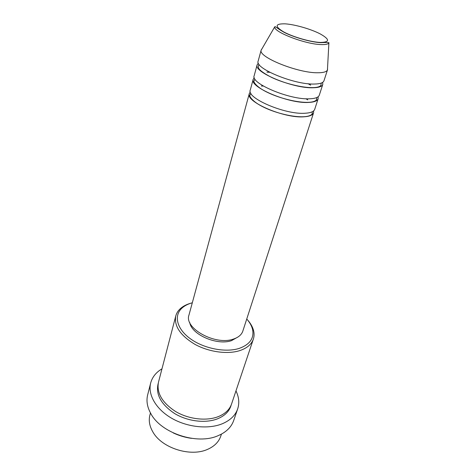 <?xml version="1.0" encoding="UTF-8"?>
<svg xmlns="http://www.w3.org/2000/svg" width="476" height="476" viewBox="0 0 476 476"><rect width="100%" height="100%" fill="white"/><g stroke="black" fill="none" stroke-linecap="round" stroke-linejoin="round"><path stroke-width="0.71" d="M313.636 110.884L313.589 112.794C312.768 115.121 309.549 116.459 303.932 116.81C284.148 118.494 245.176 101.674 249.293 93.629L250.305 92.005M261.366 85.977L263.264 85.995M306.08 98.758L307.758 99.841M318.111 96.777L318.141 98.752L314.719 109.307C313.904 111.61 310.685 112.919 305.068 113.246C285.255 114.841 246.157 98.038 250.257 90.095L253.178 79.385L254.279 77.749M318.141 98.752C317.355 100.966 314.142 102.197 308.502 102.441C288.629 103.744 249.144 87.013 253.178 79.385M266.887 72.06L269.666 72.233M308.258 83.74L310.679 85.121M322.663 82.366L322.787 84.413L319.295 95.194C318.515 97.378 315.308 98.58 309.656 98.8C289.759 100.008 250.15 83.294 254.16 75.773L257.141 64.837L258.361 63.195M322.787 84.413C322.044 86.507 318.831 87.626 313.166 87.763C293.204 88.667 253.196 72.031 257.141 64.837M327.53 68.27L327.536 69.764L323.966 80.777C323.228 82.848 320.021 83.937 314.35 84.044C294.364 84.847 254.226 68.235 258.141 61.154L261.187 49.986L262.008 48.742M150.458 412.93L149.892 415.102C148.494 420.647 149.541 426.359 153.046 432.244C162.072 448.208 190.697 457.198 207.59 449.344L208.714 448.844C214.866 445.833 218.877 441.627 220.739 436.224L221.453 434.094M192.316 302.772C187.966 303.962 184.456 305.794 181.784 308.275C173.615 315.808 176.822 329.059 190.501 338.847C204.091 348.67 225.761 352.829 239.327 348.361C249.93 344.469 254.333 338.138 252.548 329.368C251.667 325.834 249.739 322.377 246.746 319.003M247.526 319.902C250.656 323.43 252.691 327.048 253.613 330.749C254.315 333.67 254.232 336.455 253.357 339.102C251.542 344.315 247.062 348.135 239.91 350.568C227.683 354.578 208.988 352.073 194.976 344.368C180.356 335.544 173.954 326.078 175.775 315.975C176.495 313.279 177.953 310.905 180.136 308.847C182.939 306.252 186.616 304.337 191.173 303.105M191.447 438.348C185.105 437.456 179.035 435.641 173.234 432.916M150.672 383.007L147.655 394.896C146.186 400.798 147.203 406.956 150.696 413.364C160.751 433.148 197.225 445.256 218.181 435.641L221.013 434.326C227.451 430.881 231.669 426.282 233.674 420.54L237.661 408.938C235.352 415.483 230.17 420.445 222.119 423.83C208.149 429.507 187.044 427.24 171.443 418.118C155.807 409.009 147.685 394.479 150.672 383.007C152.284 377.087 156.051 372.363 161.977 368.829M253.357 339.102L231.562 403.999C229.622 409.586 225.196 413.799 218.3 416.625C206.501 421.29 188.847 419.302 175.805 411.645C162.209 402.827 156.437 393.015 158.478 382.21L175.775 315.975M313.589 112.794L242.831 331.088C241.57 334.795 238.375 337.478 233.252 339.138C215.17 345.653 183.849 328.208 188.972 315.035L249.293 93.629M238.119 336.907L231.503 340.649C217.02 345.796 191.37 334.503 189.728 322.484M327.536 69.764L327.434 70.026C326.524 71.834 323.359 72.745 317.938 72.763C298.244 73.239 258.284 57.174 261.128 50.26L261.187 49.986M235.965 390.891C238.988 397.091 239.553 403.107 237.661 408.938M285.183 23.842C275.021 23.633 274.521 26.323 283.678 31.91C293.014 37.003 310.661 42.061 320.342 42.435C329.951 42.251 329.916 39.413 320.247 33.927C310.935 29.078 294.906 24.466 285.183 23.842M321.205 44.583C305.33 44.322 272.909 31.761 274.753 26.775C275.973 26.472 273.92 26.323 283.988 32.267C293.793 37.348 310.929 42.162 320.651 42.661C326.822 42.388 329.57 42.477 328.892 42.911C328.16 44.179 325.596 44.738 321.205 44.583M231.169 405.052C229.48 411.163 224.952 415.744 217.586 418.797C205.578 423.586 187.508 421.409 174.442 413.424C160.852 404.213 155.45 394.17 158.234 383.311M250.989 93.54L249.959 95.069C248.894 95.396 251.387 101.406 264.382 107.54C276.58 113.371 293.65 117.328 303.825 116.727C307.591 116.519 310.215 115.769 311.703 114.478L312.244 113.639L312.22 111.795M261.461 86.043L263.365 86.055M305.961 98.752L307.639 99.841M255.011 79.177L254.071 80.813C252.988 80.741 254.999 86.632 268.268 92.778C280.62 98.621 298.065 102.768 308.347 102.334C311.935 102.197 314.469 101.555 315.951 100.412L316.611 99.454L316.718 97.574M267.024 72.15L269.827 72.316M308.079 83.722L310.513 85.115M259.105 64.474L258.254 66.176L258.694 68.306C259.902 70.543 264.204 73.572 271.588 77.398C284.118 83.383 302.391 87.887 312.97 87.62C316.855 87.56 319.455 86.876 320.776 85.573L321.342 83.032M181.784 308.275L180.136 308.847M274.753 26.775L261.128 50.26M328.892 42.911L327.434 70.026M252.548 329.368L253.613 330.749"/></g></svg>

